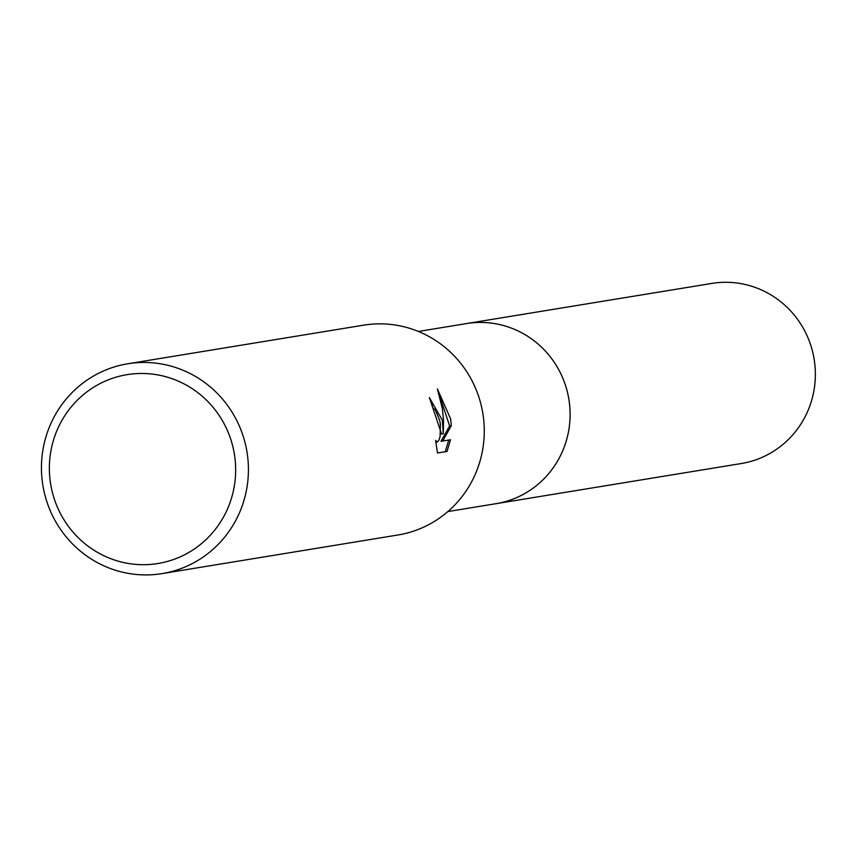 <?xml version="1.0" encoding="UTF-8"?>
<svg xmlns="http://www.w3.org/2000/svg" width="857" height="857" viewBox="0 0 857 857"><rect width="100%" height="100%" fill="white"/><g stroke="black" fill="none" stroke-linecap="round" stroke-linejoin="round"><path stroke-width="1.29" d="M464.805 323.86A91.271 88.785 80.7 0 1 466.54 323.56A91.249 88.764 80.7 0 1 568.898 399.448A91.249 88.764 80.7 0 1 496.01 503.68L447.89 511.554M465.308 323.775A91.26 88.774 80.7 0 1 568.909 399.437A91.26 88.774 80.7 0 1 494.8 503.873M127.757 363.775L363.604 325.167A106.311 103.418 80.7 0 1 482.866 413.556A106.311 103.418 80.7 0 1 397.948 534.993L162.112 573.601A106.311 103.418 80.7 0 1 42.85 485.212A106.311 103.418 80.7 0 1 127.757 363.775A106.311 103.418 80.7 0 1 247.02 452.164A106.311 103.418 80.7 0 1 162.112 573.601M442.341 420.187L443.305 433.749L443.498 419.994L442.362 408.596L437.391 388.982L450.611 418.837L451.328 425.661L442.726 441.034L450.503 439.759L447.054 451.425L437.456 452.989L435.635 440.423L437.327 441.966L438.848 440.402L440.112 436.47L440.391 424.258L439.77 420.616L435.281 409.7L433.031 408.253A106.311 103.418 -99.3 0 0 429.303 397.541L442.341 420.187M234.39 454.21A95.684 93.07 80.7 0 1 157.806 563.531A95.684 93.07 80.7 0 1 50.627 483.959A95.684 93.07 80.7 0 1 127.211 374.638A95.684 93.07 80.7 0 1 234.39 454.21M437.456 452.989L447.054 451.425M429.689 398.484L441.58 434.028L443.305 433.749M445.265 451.703L448.768 440.048M442.726 441.034L440.991 441.312L449.625 425.94L438.934 393.577M449.625 425.94L451.328 425.661M711.653 283.442A91.249 88.764 80.7 0 1 711.803 283.421A91.249 88.764 80.7 0 1 711.953 283.399A91.249 88.764 80.7 0 1 814.15 359.212A91.249 88.764 80.7 0 1 741.284 463.53A91.249 88.764 80.7 0 1 741.123 463.551M711.803 283.421L466.54 323.56A91.271 88.785 80.7 0 1 466.679 323.528A91.271 88.785 80.7 0 1 568.898 399.362A91.271 88.785 80.7 0 1 496.021 503.691A91.271 88.785 80.7 0 1 495.871 503.723A91.271 88.785 80.7 0 1 494.285 503.959M437.327 441.966L435.849 442.201M466.529 323.571L418.398 331.455M741.284 463.53L496.021 503.691"/></g></svg>
